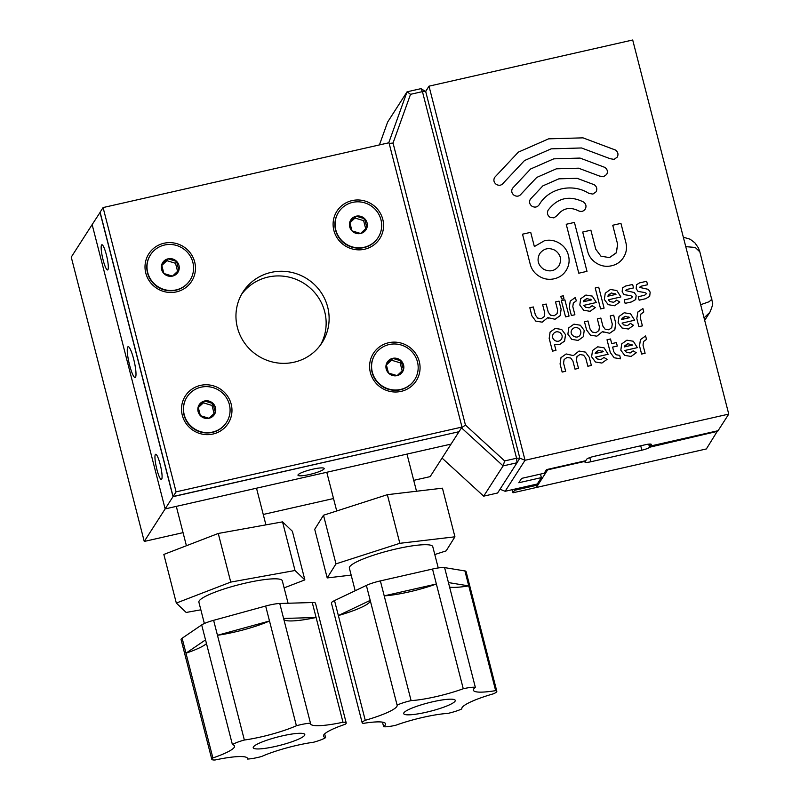 <?xml version="1.0" encoding="UTF-8"?>
<svg xmlns="http://www.w3.org/2000/svg" width="800" height="800" viewBox="0 0 800 800"><rect width="100%" height="100%" fill="white"/><g stroke="black" fill="none" stroke-linecap="round" stroke-linejoin="round"><path stroke-width="1.2" d="M717.58 430.82L706.36 448.95L536.33 487.49L537.92 485.01L537.55 483.58M536.33 487.49L513 492.78L514.59 490.3L537.92 485.01L547.67 469.83L585.38 461.29L584.99 461.89A7.05 1.14 165.6 0 0 584.94 462.11A7.05 1.14 165.6 0 0 590.87 461.75L641.84 450.19A7.05 1.14 165.6 0 0 649.51 447.26L717.7 431.29M500.03 489.23L505.13 491.29L537.28 484.01L541.38 477.62L540.48 474.1M649.24 444.08L649.9 446.66M728.75 414.1L632.7 40L429 86.17L525.05 460.27L728.75 414.1L718.07 430.71L650.27 446.08L651.23 444.58A7.05 1.14 165.6 0 0 651.28 444.37A7.05 1.14 165.6 0 0 645.35 444.73L594.38 456.28A7.05 1.14 165.6 0 0 586.71 459.21L585.75 460.71L546.53 469.6L544.18 473.26L521.61 478.38L518.81 482.74L541.38 477.62M649.75 444.05L650.27 446.08M513 492.78L512.21 489.69M514.59 490.3L514.31 489.21M611.33 292.97L608.45 294.96L607.87 296.21L615.98 294.37L611.34 292.96L607.87 296.21L615.98 294.37L614.98 293.58M605.26 293.17L610.44 289.48L616.84 290.55L620.89 296.95L608.29 299.8L610.06 301.65L613.72 302.26L616.69 300.13L619.8 302.04L614.62 305.75L608.22 304.68L604.35 299.47L605.26 293.17L610.44 289.48L616.83 290.55L620.89 296.95L608.29 299.8L610.06 301.65L613.72 302.26L616.69 300.13L619.8 302.03L614.62 305.75M622.17 291.86L622.48 287.91L625.63 286.04L632.64 284.45L633.53 287.93L627.05 289.4L625.43 290.54L634.25 292.53L636.15 295.31L635.64 299.58L631.55 301.91L625.13 303.36L624.22 299.88L630.57 298.45L632.65 296.71L630.81 295.72L624.03 294.61L622.17 291.86L622.48 287.91L625.63 286.04L632.64 284.45L633.53 287.93M632.65 296.7L630.57 298.44L624.22 299.88M627.05 289.4L625.43 290.54L634.25 292.53L636.15 295.31L635.75 299.42M636.19 288.68L636.5 284.73L639.65 282.86L646.65 281.27L647.55 284.76L641.07 286.22L639.44 287.37L648.28 289.35L650.17 292.14L649.67 296.4L645.58 298.73L639.15 300.19L638.24 296.71L644.59 295.27L646.67 293.53L644.83 292.54L638.05 291.44L636.19 288.68L636.5 284.73L639.65 282.86L646.65 281.27L647.55 284.75M646.67 293.53L644.59 295.27L638.24 296.71M649.67 296.4L650.17 292.14L648.28 289.35L639.44 287.36L641.07 286.22M637.72 312.23L642.9 308.53L643.79 312.02L640.89 314.03L640.31 317.73L642.39 325.86L638.89 326.65L636.81 318.52L637.83 312.04L642.89 308.53L643.79 312.02L640.83 314.13L640.31 317.73L642.4 325.86M625.09 316.26L622.19 318.28L621.64 319.5L629.74 317.66L625.09 316.26L621.64 319.5L629.74 317.66L628.75 316.87M630.45 323.41L633.57 325.32L628.38 329.04L621.98 327.97L618.11 322.76L619.02 316.46L624.2 312.77L630.59 313.84L634.65 320.23L622.05 323.09L623.82 324.94L627.48 325.55L630.45 323.41L633.57 325.33L628.37 329.04M630.43 323.44L627.48 325.55L623.82 324.94L622.05 323.09L634.65 320.23L630.6 313.84L624.2 312.77L619.03 316.46M603.29 332.21L602.47 331.65L596.83 336.19L590.44 335.12L586.57 329.91L584.48 321.77L587.98 320.98L590.07 329.11L592.28 332.09L595.94 332.7L598.89 330.59L599.42 326.99L597.33 318.86L600.84 318.07L602.92 326.2L605.13 329.18L608.79 329.79L611.74 327.68L612.27 324.08L610.18 315.95L613.68 315.15L615.77 323.29L614.74 329.78L609.68 333.27L602.47 331.64L596.83 336.19M611.74 327.68L608.79 329.79L605.13 329.18L602.92 326.2L600.84 318.06L597.33 318.86M598.89 330.59L595.94 332.7L592.28 332.09L590.07 329.11L587.98 320.98L584.48 321.77M610.18 315.95L613.68 315.15L615.77 323.29L614.86 329.58L609.68 333.27M579.91 354.53L577.01 356.54L576.42 360.24L578.51 368.37L575.01 369.16L572.92 361.03L570.71 358.05L567.05 357.44L564.1 359.55L563.57 363.15L565.66 371.28L562.16 372.07L560.07 363.94L560.98 357.65L566.16 353.96L573.38 355.59L579.01 351.04L585.41 352.11L589.28 357.32L591.37 365.45L587.86 366.25L585.77 358.12L583.56 355.14L579.91 354.53L576.95 356.64L576.43 360.24L578.51 368.37M567.05 357.44L564.1 359.55L563.57 363.15L565.66 371.28M560.98 357.65L566.16 353.95L573.38 355.59L579.01 351.04L585.41 352.11L589.28 357.32L591.37 365.45M559.82 332.5C557.15 331.18 554.94 331.68 553.21 333.99L553.21 333.99C551.95 336.6 552.51 338.79 554.9 340.56C557.57 341.88 559.77 341.38 561.51 339.06C562.77 336.46 562.21 334.27 559.82 332.49C557.15 331.18 554.95 331.68 553.21 333.99C551.95 336.6 552.51 338.79 554.9 340.56C557.56 341.88 559.77 341.38 561.51 339.07L561.51 339.07M550.09 332.09L555.27 328.39L561.67 329.47L565.54 334.68L564.62 340.97L559.45 344.66L554.41 344.29L555.97 350.37L552.46 351.16L549.18 338.38L550.09 332.09L555.27 328.4L561.66 329.47L565.53 334.68L564.5 341.17L559.45 344.66L554.41 344.29L555.97 350.37M578.51 328.26C575.84 326.94 573.64 327.44 571.9 329.76L571.9 329.76C568.44 334.79 577.3 340.22 580.2 334.83C581.46 332.22 580.9 330.03 578.51 328.26C575.84 326.94 573.64 327.44 571.9 329.76C568.44 334.79 577.3 340.22 580.2 334.83L580.2 334.83M571.74 339.36L567.87 334.15L568.79 327.85L573.96 324.16L580.36 325.23L584.23 330.44L583.31 336.73L578.14 340.42L571.74 339.36L567.87 334.15L568.79 327.85L573.96 324.16L580.36 325.23L584.23 330.44L583.31 336.73L578.14 340.43M598.6 350.29L595.72 352.29L595.14 353.54L603.25 351.7L598.6 350.29L595.14 353.53L603.25 351.7L602.25 350.91M592.53 350.5L597.7 346.8L604.11 347.87L608.16 354.27L595.56 357.12L597.33 358.97L600.99 359.59L603.94 357.47L607.07 359.36L601.88 363.07L595.48 362L591.61 356.79L592.53 350.5L597.7 346.8L604.11 347.87L608.16 354.27L595.56 357.12L597.34 358.97L600.99 359.59L603.94 357.47L607.07 359.36L601.88 363.07M607.02 339.77L610.52 338.98L611.72 343.63L616.39 342.57L617.29 346.05L612.61 347.11L613.81 351.76L616.02 354.73L619.68 355.35L620.57 358.83L614.18 357.77L610.31 352.55L607.02 339.77L610.52 338.98L611.72 343.63L616.39 342.57L617.29 346.05L612.61 347.11L613.81 351.76L616.02 354.74L619.68 355.35L620.57 358.83M627.81 343.67L624.91 345.68L624.35 346.92L632.46 345.08L627.81 343.67L624.35 346.91L632.46 345.08L631.46 344.28M621.73 343.88L626.91 340.18L633.31 341.25L637.36 347.65L624.77 350.5L626.54 352.35L630.19 352.97L633.15 350.85L636.27 352.74L631.09 356.45L624.69 355.38L620.82 350.17L621.73 343.88L626.91 340.18L633.31 341.25L637.36 347.65L624.77 350.5L626.54 352.35L630.2 352.96L633.15 350.85L636.28 352.74L631.09 356.45M640.43 339.64L645.6 335.94L646.5 339.43L643.61 341.43L643.02 345.14L645.11 353.27L641.6 354.07L639.52 345.93L640.43 339.64L645.6 335.95L646.5 339.43L643.55 341.54L643.02 345.14L645.11 353.27M595.22 288.02L598.72 287.22L604.09 308.13L600.59 308.93L595.22 288.01L598.72 287.22L604.09 308.13M586.8 298.53L583.92 300.52L583.34 301.77L591.44 299.93L586.8 298.53L583.34 301.77L591.44 299.93L590.45 299.15M580.72 298.73L585.9 295.04L592.3 296.11L596.35 302.51L583.76 305.36L585.53 307.21L589.18 307.83L592.13 305.71L595.26 307.6L590.08 311.31L583.68 310.25L579.81 305.03L580.72 298.73L585.9 295.05L592.3 296.11L596.35 302.51L583.76 305.36L585.53 307.21L589.19 307.82L592.15 305.69L595.26 307.6L590.08 311.31M570.22 301.11L575.39 297.43L576.28 300.91L573.33 303.02L572.8 306.62L574.89 314.75L571.39 315.55L569.3 307.41L570.22 301.11L575.39 297.43L576.28 300.91L573.33 303.02L572.8 306.62L574.89 314.75M563.93 298.26L562.82 299.04L561.45 298.82L560.82 296.35L563.3 295.79L563.93 298.26L563.3 295.79L560.83 296.33M561.37 300.61L564.87 299.81L569.05 316.08L565.54 316.87L561.37 300.61L564.87 299.81L569.05 316.08M548.63 318.19L547.81 317.62L542.18 322.17L535.78 321.1L531.91 315.89L529.82 307.76L533.33 306.96L535.42 315.1L537.63 318.07L541.28 318.68L544.24 316.57L544.77 312.98L542.68 304.84L546.18 304.05L548.27 312.18L550.48 315.16L554.14 315.77L557.09 313.66L557.62 310.06L555.53 301.93L559.03 301.14L561.12 309.27L560.09 315.75L555.03 319.26L547.81 317.62L542.18 322.17M557.09 313.66L554.14 315.77L550.48 315.15L548.27 312.18L546.18 304.05L542.68 304.84M544.24 316.57L541.28 318.68L537.63 318.07L535.42 315.09L533.33 306.96L529.82 307.76M555.53 301.93L559.03 301.14L561.12 309.27L560.21 315.57L555.03 319.25M548.14 210.16C557.53 197.84 569.29 195.11 583.42 201.95C586 203.83 586.63 206.18 585.31 208.99C583.47 211.51 581.11 212.07 578.23 210.7C569.76 206.59 562.7 208.23 557.06 215.62L553.88 217.89L549.96 217.23C547.39 215.32 546.79 212.97 548.14 210.16L548.45 209.67L548.14 210.16C557.53 197.85 569.29 195.11 583.42 201.95C586 203.83 586.63 206.18 585.31 208.99L585.31 208.99C583.47 211.51 581.11 212.08 578.23 210.7C569.75 206.59 562.7 208.23 557.06 215.62L553.89 217.89M612.75 225.24L620.95 223.38L625.83 242.41C627.18 247.67 626.47 252.58 623.69 257.14L623.42 257.57L623.69 257.14C620.91 261.69 616.88 264.57 611.59 265.77C606.29 266.97 601.3 266.14 596.62 263.27C591.94 260.41 588.92 256.34 587.57 251.08L582.69 232.05L590.89 230.2L595.77 249.22L600.94 256.18L609.49 257.61L616.4 252.67L617.63 244.27L612.75 225.24L620.95 223.38L625.83 242.41C627.18 247.67 626.47 252.58 623.69 257.14C620.91 261.69 616.88 264.57 611.59 265.77M582.69 232.05L590.89 230.19L595.77 249.22L600.94 256.18L609.49 257.61L616.23 252.94L617.63 244.27M566.23 224.28L574.43 222.42L586.99 271.35L578.79 273.2L566.23 224.28L574.43 222.42L586.99 271.35M494.61 177.43L518.37 152.12L548.63 138.84L583 137.85L615.44 150.03C618 151.94 618.61 154.3 617.26 157.1L614.07 159.37L610.15 158.71L581.52 147.97L551.2 148.84L524.5 160.55L503.53 182.88C501.66 185.37 499.29 185.91 496.42 184.49C493.86 182.58 493.25 180.22 494.61 177.43L518.37 152.12L548.63 138.84L583 137.85L615.44 150.04C618 151.94 618.61 154.3 617.26 157.1L614.07 159.37M610.15 158.71L581.52 147.97L551.2 148.84L524.5 160.55L503.53 182.88C501.66 185.37 499.29 185.91 496.42 184.49M512.45 188.34L530.62 168.99L553.77 158.84L580.04 158.08L604.85 167.39C607.42 169.3 608.03 171.66 606.67 174.46L603.49 176.73L599.56 176.07L578.57 168.19L556.33 168.83L536.75 177.42L521.38 193.79C519.51 196.28 517.14 196.82 514.27 195.41C511.7 193.49 511.1 191.14 512.45 188.34L530.62 168.99L553.76 158.84L580.04 158.08L604.85 167.39C607.42 169.3 608.03 171.66 606.67 174.46L603.49 176.73M599.56 176.07L578.57 168.19L556.33 168.83L536.75 177.42L521.38 193.79C519.51 196.28 517.14 196.82 514.27 195.41M530.3 199.25L542.88 185.86L558.9 178.82L577.09 178.3L594.27 184.75C596.84 186.66 597.44 189.02 596.08 191.82L592.91 194.08L588.98 193.43C572.55 182.78 548.67 188.19 539.22 204.71L539.22 204.71C537.35 207.2 534.98 207.73 532.11 206.32C529.54 204.41 528.94 202.05 530.3 199.25L542.88 185.86L558.9 178.83L577.09 178.3L594.26 184.75C596.83 186.66 597.44 189.02 596.08 191.82L592.91 194.08M588.97 193.43C572.55 182.78 548.67 188.19 539.22 204.71C537.35 207.2 534.98 207.73 532.12 206.32M539.66 204.02L539.22 204.71L539.66 204.02M543.56 269.18C549.8 272.27 554.95 271.1 559.02 265.68C561.97 259.59 560.66 254.47 555.07 250.32C548.82 247.23 543.67 248.4 539.61 253.82C536.66 259.91 537.97 265.03 543.56 269.18C549.8 272.27 554.95 271.1 559.02 265.68C561.97 259.6 560.66 254.47 555.07 250.32C548.82 247.23 543.67 248.4 539.61 253.82C536.66 259.92 537.97 265.04 543.56 269.19L543.56 269.18M522.51 234.19L530.71 232.33L534.36 246.56L544.43 240.73C549.72 239.53 554.71 240.36 559.39 243.22C564.07 246.09 567.09 250.15 568.44 255.42C569.79 260.68 569.08 265.59 566.31 270.14L566.31 270.14C563.53 274.7 559.49 277.58 554.2 278.78C548.9 279.98 543.92 279.15 539.23 276.28C534.55 273.42 531.54 269.35 530.19 264.09L522.51 234.19L530.71 232.34L534.36 246.56L544.43 240.73C549.72 239.53 554.71 240.36 559.39 243.22C564.07 246.09 567.09 250.15 568.44 255.42C569.79 260.68 569.08 265.59 566.31 270.15C563.53 274.7 559.49 277.58 554.2 278.78M425.6 91.48L429 86.17L425.7 91.54L519.83 458.16L425.7 91.54L422.44 91.62L410.53 94.32L393.04 143.03L465.46 425.08L504.66 460.93L516.57 458.24L422.44 91.62L420.98 88.65L425.7 91.54M505.13 491.29L525.05 460.27L519.83 458.16L517.03 462.75L503.11 465.91L483.68 496.16L497.6 493L517.03 462.75L516.57 458.24L519.83 458.16M593.47 456.5L638.35 446.31M685.75 246.64L695.25 247.46L699.85 251.87L712.49 302.54C713.16 303.38 712.27 306.66 709.84 312.35L704.04 317.88M700.66 304.72L709.18 301.71L711.97 299.08M379.42 144.92L387.63 122.06L407.06 91.81L420.98 88.65M483.68 496.16L442.06 458.09L461.49 427.84L465.46 425.08M388.75 142.8L407.06 91.81L410.53 94.32M504.66 460.93L503.11 465.91L461.49 427.84M389.17 143.45L393.04 143.03M129.62 365.24A15.81 2.69 -102.8 0 0 135.12 377.52A15.81 2.69 -102.8 0 0 133.64 358.98A15.81 2.69 -102.8 0 0 128.13 346.69A15.81 2.69 -102.8 0 0 129.62 365.24M103.09 259.92A12.92 2.2 -102.8 0 0 107.59 269.96A12.92 2.2 -102.8 0 0 106.38 254.81A12.92 2.2 -102.8 0 0 101.88 244.76A12.92 2.2 -102.8 0 0 103.09 259.92M156.88 469.41A12.92 2.2 -102.8 0 0 161.38 479.45A12.92 2.2 -102.8 0 0 160.16 464.3A12.92 2.2 -102.8 0 0 155.67 454.26A12.92 2.2 -102.8 0 0 156.88 469.41M312.8 469.18A13.52 2.2 165.6 0 0 297.98 475.22A13.52 2.2 165.6 0 0 309.36 474.53A13.52 2.2 165.6 0 0 324.18 468.5A13.52 2.2 165.6 0 0 312.8 469.18M183.05 532.64L144.25 541.44L71.25 257.12L92.14 224.6L165.14 508.91L173 496.67L458.87 431.74M100.14 212.33L92.14 224.6L165.14 508.91L451.05 444.1L458.91 431.86M100 212.36L173 496.67M263.25 514.46L333.53 498.53M413.73 480.35L430.15 476.63L451.05 444.1L165.14 508.91L144.25 541.44M370.38 372.61A25.44 24.73 32.7 0 0 401.08 391.39A25.44 24.73 32.7 0 0 419.29 361.53A25.44 24.73 32.7 0 0 388.59 342.75A25.44 24.73 32.7 0 0 370.38 372.61M145.79 273.1A25.44 24.73 32.7 0 0 176.49 291.87A25.44 24.73 32.7 0 0 194.69 262.01A25.44 24.73 32.7 0 0 164 243.24A25.44 24.73 32.7 0 0 145.79 273.1M333.88 230.46A25.44 24.73 32.7 0 0 364.58 249.23A25.44 24.73 32.7 0 0 382.79 219.37A25.44 24.73 32.7 0 0 352.09 200.6A25.44 24.73 32.7 0 0 333.88 230.46M182.29 415.25A25.44 24.73 32.7 0 0 212.99 434.03A25.44 24.73 32.7 0 0 231.19 404.17A25.44 24.73 32.7 0 0 200.5 385.39A25.44 24.73 32.7 0 0 182.29 415.25M237.4 327.54A46.97 45.65 32.7 0 0 275.39 362.61A46.97 45.65 32.7 0 0 322.06 342.7A46.97 45.65 32.7 0 0 327.68 307.08A46.97 45.65 32.7 0 0 289.69 272.01A46.97 45.65 32.7 0 0 243.02 291.93A46.97 45.65 32.7 0 0 237.4 327.54M320.5 344.97A46.97 45.65 32.7 0 0 324.7 311.72A46.97 45.65 32.7 0 0 288.09 276.93A46.97 45.65 32.7 0 0 241.6 294.3M176.09 491.87L461.99 427.06L388.99 142.75L103.09 207.56L176.09 491.87L173.1 496.52L459.01 431.71L461.99 427.06M173.1 496.52L100.1 212.21L103.09 207.56M247.25 757.92L247.54 759.04A15.66 2.54 165.6 0 0 261.63 756.49A41.61 6.76 -14.4 0 1 313.67 742.21A15.66 2.54 165.6 0 0 325.6 737.61A41.61 6.76 -14.4 0 1 323.85 736.79A41.61 6.76 -14.4 0 1 323.47 736.18A41.61 6.76 -14.4 0 1 345.15 724.3A15.66 2.54 165.6 0 0 346.22 722.95A15.66 2.54 165.6 0 0 346.08 722.72A15.66 2.54 165.6 0 0 342.99 722.24L316.1 617.49A41.61 6.76 -14.4 0 1 283.97 619.66A41.61 6.76 -14.4 0 1 283.88 619.57M342.99 722.24A41.61 6.76 -14.4 0 1 310.86 724.41A41.61 6.76 -14.4 0 1 310.49 723.8A41.61 6.76 -14.4 0 1 310.49 723.21A15.66 2.54 165.6 0 0 296.4 725.75L265.66 606.04A15.66 2.54 -14.4 0 1 279.76 603.49L283.6 618.46L316.1 617.49L312.25 602.53A15.66 2.54 -14.4 0 1 315.35 603.01A15.66 2.54 -14.4 0 1 315.49 603.24L346.22 722.95M304.55 734.11A26.62 4.32 165.6 0 0 276.64 737.27A26.62 4.32 165.6 0 0 253.23 747.74A26.62 4.32 165.6 0 0 253.47 748.13A26.62 4.32 165.6 0 0 281.39 744.97A26.62 4.32 165.6 0 0 304.79 734.5A26.62 4.32 165.6 0 0 304.55 734.11M325.6 737.61L324.65 733.9M288.07 603.25L282.3 580.77A43.06 6.99 165.6 0 0 281.91 580.15A43.06 6.99 165.6 0 0 236.75 585.26A43.06 6.99 165.6 0 0 198.89 602.19L204.36 623.5M284.12 587.89L304.86 579.89L295.02 570.5L230.75 582.09L218.26 533.46L163.84 554.44L176.32 603.07L186.17 612.46L200.85 609.81M230.75 582.09L176.32 603.07M304.86 579.89L292.37 531.26L282.53 521.87L218.26 533.46M295.02 570.5L282.53 521.87M265.66 606.04L213.62 620.32L217.46 635.28A41.61 6.76 -14.4 0 0 269.51 621L217.46 635.28L244.36 740.03A15.66 2.54 165.6 0 0 232.42 744.63L205.53 639.88L185.98 653.19L212.88 757.94A15.66 2.54 165.6 0 0 211.8 759.29A15.66 2.54 165.6 0 0 215.04 760A41.61 6.76 -14.4 0 1 247.54 758.44A41.61 6.76 -14.4 0 1 247.54 759.04M206.48 643.59A41.61 6.76 -14.4 0 1 185.98 653.19L182.14 638.23L201.69 624.92A15.66 2.54 -14.4 0 1 213.62 620.32M211.8 759.29L181.07 639.58A15.66 2.54 -14.4 0 1 182.14 638.23M312.25 602.53L279.76 603.49M283.6 618.46L310.49 723.21M296.4 725.75A41.61 6.76 -14.4 0 1 244.36 740.03M232.42 744.63A41.61 6.76 -14.4 0 1 234.55 746.06A41.61 6.76 -14.4 0 1 212.88 757.94M382.47 722.14L383.64 726.7A15.66 2.54 165.6 0 0 395.72 725.27A41.61 6.76 -14.4 0 1 447.87 713.41A15.66 2.54 165.6 0 0 461.87 708.9A41.61 6.76 -14.4 0 1 461.84 708.79A41.61 6.76 -14.4 0 1 462.13 707.54A41.61 6.76 -14.4 0 1 493.72 693.72A15.66 2.54 165.6 0 0 496.7 691.72A15.66 2.54 165.6 0 0 496.81 691.25A15.66 2.54 165.6 0 0 495.65 690.64L468.75 585.89A41.61 6.76 -14.4 0 1 449.61 587.13M495.65 690.64A41.61 6.76 -14.4 0 1 473.41 690.24A41.61 6.76 -14.4 0 1 473.7 689A41.61 6.76 -14.4 0 1 475.34 687.32A15.66 2.54 165.6 0 0 463.26 688.75L432.52 569.04A15.66 2.54 -14.4 0 1 444.6 567.61L448.44 582.58L468.75 585.89L464.91 570.93A15.66 2.54 -14.4 0 1 466.07 571.54L496.81 691.25M455.08 701.19A26.62 4.32 165.6 0 0 455.27 700.39A26.62 4.32 165.6 0 0 430.59 702.28A26.62 4.32 165.6 0 0 403.89 712.83A26.62 4.32 165.6 0 0 403.71 713.63A26.62 4.32 165.6 0 0 428.39 711.74A26.62 4.32 165.6 0 0 455.08 701.19M438.24 567.95L432.77 546.66A43.06 6.99 165.6 0 0 392.85 549.72A43.06 6.99 165.6 0 0 349.66 566.79A43.06 6.99 165.6 0 0 349.36 568.08L355.18 590.74M434.79 554.53L446.15 550.87L454.93 536.81L399.84 543.31L387.35 494.68L323.5 515.24L314.72 529.3L327.21 577.93L351.17 575.1M399.84 543.31L335.98 563.87L323.5 515.24M335.98 563.87L327.21 577.93M454.93 536.81L442.44 488.18L387.35 494.68M432.52 569.04L380.37 580.9L384.21 595.86A41.61 6.76 -14.4 0 0 436.37 584L384.21 595.86L411.1 700.61A15.66 2.54 165.6 0 0 397.1 705.12L370.21 600.37L338.36 615.55L365.26 720.3A15.66 2.54 165.6 0 0 362.17 722.77A15.66 2.54 165.6 0 0 363.33 723.38A41.61 6.76 -14.4 0 1 385.57 723.77A41.61 6.76 -14.4 0 1 383.64 726.7M370.27 600.6A41.61 6.76 -14.4 0 1 338.36 615.55L334.52 600.59L366.37 585.41A15.66 2.54 -14.4 0 1 380.37 580.9M362.17 722.77L331.43 603.06A15.66 2.54 -14.4 0 1 334.52 600.59M464.91 570.93L444.6 567.61M448.44 582.58L475.34 687.32M463.26 688.75A41.61 6.76 -14.4 0 1 411.1 700.61M397.1 705.12A41.61 6.76 -14.4 0 1 397.14 705.23A41.61 6.76 -14.4 0 1 365.26 720.3M338.53 212.3A23.49 22.83 32.7 0 0 338.43 212.45A23.49 22.83 32.7 0 0 339.38 238.25A23.49 22.83 32.7 0 0 363.95 247.59A23.49 22.83 32.7 0 0 377.95 237.84A23.49 22.83 32.7 0 0 378.05 237.68M364.15 247.28A23.49 22.83 32.7 0 0 378.15 237.53A23.49 22.83 32.7 0 0 377.19 211.73A23.49 22.83 32.7 0 0 352.62 202.39A23.49 22.83 32.7 0 0 338.63 212.14A23.49 22.83 32.7 0 0 339.58 237.94A23.49 22.83 32.7 0 0 364.15 247.28M367.07 222.87A9.04 8.79 32.7 0 0 364.8 218.81L356.17 216.2L349.75 222.22L351.97 230.86L360.6 233.48L367.02 227.45A9.04 8.79 32.7 0 0 367.07 222.87M365.76 223.37L364.8 218.81A9.04 8.79 32.7 0 0 349.75 222.22A9.04 8.79 32.7 0 0 360.6 233.48A9.04 8.79 32.7 0 0 367.02 227.45L365.76 223.37M365.7 228.75L363.62 220.65L354.98 218.04L349.86 222.85M363.62 220.65L364.8 218.81M354.98 218.04L356.17 216.2M375.03 354.46A23.49 22.83 32.7 0 0 374.93 354.61A23.49 22.83 32.7 0 0 375.88 380.41A23.49 22.83 32.7 0 0 400.45 389.75A23.49 22.83 32.7 0 0 414.45 380A23.49 22.83 32.7 0 0 414.55 379.84M400.65 389.44A23.49 22.83 32.7 0 0 414.65 379.69A23.49 22.83 32.7 0 0 413.69 353.89A23.49 22.83 32.7 0 0 389.12 344.55A23.49 22.83 32.7 0 0 375.12 354.3A23.49 22.83 32.7 0 0 376.08 380.1A23.49 22.83 32.7 0 0 400.65 389.44M403.57 365.02A9.04 8.79 32.7 0 0 401.3 360.97L392.67 358.35L386.25 364.38L388.47 373.02L397.1 375.63L403.52 369.61A9.04 8.79 32.7 0 0 403.57 365.02M402.26 365.53L401.3 360.97A9.04 8.79 32.7 0 0 386.25 364.38A9.04 8.79 32.7 0 0 397.1 375.63A9.04 8.79 32.7 0 0 403.52 369.61L402.26 365.53M402.2 370.91L400.12 362.81L391.48 360.2L386.36 365.01M400.12 362.81L401.3 360.97M391.48 360.2L392.67 358.35M150.43 254.94A23.49 22.83 32.7 0 0 150.33 255.09A23.49 22.83 32.7 0 0 151.29 280.89A23.49 22.83 32.7 0 0 175.86 290.23A23.49 22.83 32.7 0 0 189.85 280.48A23.49 22.83 32.7 0 0 189.95 280.32M176.06 289.92A23.49 22.83 32.7 0 0 190.05 280.17A23.49 22.83 32.7 0 0 189.1 254.37A23.49 22.83 32.7 0 0 164.53 245.03A23.49 22.83 32.7 0 0 150.53 254.78A23.49 22.83 32.7 0 0 151.49 280.58A23.49 22.83 32.7 0 0 176.06 289.92M178.98 265.51A9.04 8.79 32.7 0 0 176.71 261.45L168.07 258.84L161.66 264.86L163.88 273.5L172.51 276.11L178.92 270.09A9.04 8.79 32.7 0 0 178.98 265.51M177.66 266.01L176.71 261.45A9.04 8.79 32.7 0 0 161.66 264.86A9.04 8.79 32.7 0 0 172.51 276.11A9.04 8.79 32.7 0 0 178.92 270.09L177.66 266.01M177.6 271.39L175.52 263.29L166.89 260.68L161.77 265.49M175.52 263.29L176.71 261.45M166.89 260.68L168.07 258.84M186.93 397.09A23.49 22.83 32.7 0 0 186.83 397.25A23.49 22.83 32.7 0 0 187.79 423.04A23.49 22.83 32.7 0 0 212.36 432.39A23.49 22.83 32.7 0 0 226.35 422.63A23.49 22.83 32.7 0 0 226.45 422.48M212.55 432.08A23.49 22.83 32.7 0 0 226.55 422.32A23.49 22.83 32.7 0 0 225.6 396.53A23.49 22.83 32.7 0 0 201.03 387.19A23.49 22.83 32.7 0 0 187.03 396.94A23.49 22.83 32.7 0 0 187.99 422.73A23.49 22.83 32.7 0 0 212.55 432.08M215.48 407.66A9.04 8.79 32.7 0 0 213.21 403.61L204.57 400.99L198.16 407.02L200.38 415.66L209.01 418.27L215.42 412.25A9.04 8.79 32.7 0 0 215.48 407.66M214.16 408.17L213.21 403.61A9.04 8.79 32.7 0 0 198.16 407.02A9.04 8.79 32.7 0 0 209.01 418.27A9.04 8.79 32.7 0 0 215.42 412.25L214.16 408.17M214.1 413.55L212.02 405.45L203.39 402.84L198.27 407.64M212.02 405.45L213.21 403.61M203.39 402.84L204.57 400.99M648.71 444.13L649.51 447.26M589.8 457.6L590.87 461.75M640.71 445.78L641.84 450.19M205.53 639.88L201.69 624.92M370.21 600.37L366.37 585.41M683.32 237.18L690.14 239.22L694.9 242.84L698.39 247.87L699.85 251.87M709.84 312.35L704.68 320.37M265.92 524.87L256.51 488.2M186.41 545.74L176.31 506.38M336.72 510.98L326.78 472.27M416.52 491.24L406.98 454.09"/></g></svg>
